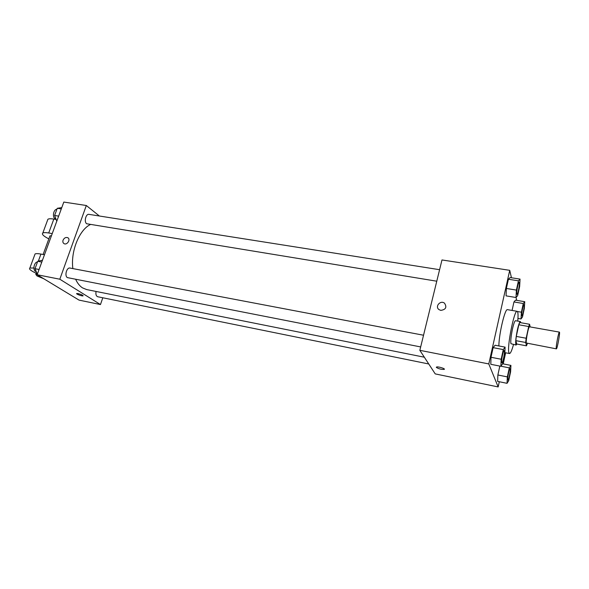<?xml version="1.0" encoding="UTF-8"?>
<svg xmlns="http://www.w3.org/2000/svg" width="589" height="589" viewBox="0 0 589 589"><rect width="100%" height="100%" fill="white"/><g stroke="black" fill="none" stroke-linecap="round" stroke-linejoin="round"><path stroke-width="0.88" d="M556.244 348.548C555.832 346.428 558.703 331.504 559.403 332.115C560.36 331.901 557.194 349.395 556.369 348.857L556.244 348.548M556.369 348.857L526.33 343.019C525.638 340.876 528.532 326.159 529.518 326.821L559.403 332.115M527.391 343.512L526.478 345.824L525.69 342.474L526.168 338.233L528.679 326.52L529.592 324.267L530.144 326.932M528.679 326.52L518.821 324.767L516.288 336.429L526.168 338.233M525.69 342.474L515.831 340.656L516.744 344.013L526.478 345.824M515.831 340.656L516.288 336.429M518.821 324.767L519.77 322.536L529.592 324.267M520.779 322.713L520.359 321.557C519.586 321.763 518.592 324.546 517.378 329.899C515.677 338.565 515.25 343.615 516.104 345.058L516.936 344.05M516.104 345.058L510.935 343.704C510.501 341.038 511.016 336.142 512.467 329.015C513.689 323.678 514.698 320.902 515.493 320.703L520.359 321.557M513.505 344.572C511.856 350.484 510.53 353.466 509.507 353.533L508.955 352.774C506.709 347.576 514.271 309.446 517.149 311.309C518.084 311.728 518.283 314.99 517.753 321.101M498.861 345.949C498.949 333.808 505.082 308.187 507.475 309.659L517.149 311.309M520.05 279.105L510.14 277.559L508.425 279.245L506.363 288.47L506.061 295.869L516.008 297.504L517.643 295.641L519.645 286.512L520.05 279.105L518.43 280.813L516.391 290.09L516.008 297.504M524.747 301.708L515.493 300.169L513.947 301.951L512.077 310.44L513.947 301.951L523.282 303.512L521.398 312.199L521.007 318.958L522.487 317.015L524.335 308.452L524.747 301.708L523.282 303.512M516.722 300.375L516.045 297.46M511.458 277.765L509.728 270.329L488.796 363.936L498.169 386.936L499.303 381.738M503.22 363.892L505.656 352.796M505.097 347.127L495.054 345.235L493.14 347.657L490.998 357.273L490.799 364.304L500.878 366.292L502.711 363.678L504.795 354.173L505.097 347.127L503.286 349.579L501.158 359.246L500.878 366.292M507.335 376.894L497.867 374.979L499.825 366.086L497.867 374.979L497.639 381.4L507.041 383.321L508.682 380.73L510.604 371.836L510.928 365.408L509.301 367.867L507.335 376.894L507.041 383.321M509.728 270.329L441.978 259.955L419.839 350.322L488.796 363.936M440.786 310.374L439.026 309.63C434.616 306.641 440.41 299.86 444.518 303.195C447.08 307.222 445.844 309.615 440.786 310.374C445.844 309.615 447.088 307.222 444.518 303.195L444.518 303.195C440.41 299.86 434.616 306.641 439.026 309.63M419.839 350.322L435.227 373.897L498.169 386.936M444.135 369.399L444.135 369.406C441.19 369.494 438.599 368.832 436.368 367.411L436.545 367.035C438.061 366.336 446.035 368.824 444.135 369.406C441.19 369.494 438.599 368.832 436.368 367.411L436.324 367.227M424.338 357.214L86.664 289.567L82.541 287.888C79.751 286.107 77.468 283.272 75.694 279.377M72.859 268.591C70.54 251.415 79.243 229.872 90.308 224.578M96.059 291.452C95.587 294.353 96.132 296.112 97.708 296.738L428.755 363.98M436.773 281.203L86.679 223.746C83.815 221.854 85.861 213.601 88.998 214.367L439.593 269.703M420.671 346.928L67.418 277.618C64.275 275.932 66.69 267.141 70.039 268.061L423.535 335.229M37.144 274.739L63.811 202.064L86.318 205.509L99.394 216.008L86.318 205.509L59.82 279.215L100.469 304.55L102.803 297.776L100.469 304.55L79.036 300.11L37.144 274.739L59.82 279.215L100.469 304.55M507.784 379.89C507.166 378.624 509.279 368.147 510.052 368.626L510.074 368.633C511.068 368.559 508.837 380.509 507.954 380.06L507.784 379.89M502.638 363.781L510.928 365.408M500.937 366.211L509.301 367.867M497.867 374.979L497.639 381.4M507.917 380.052L507.821 379.898C507.203 378.631 509.316 368.154 510.089 368.633L510.052 368.626M521.913 315.925L521.721 315.652C521.228 314.04 523.15 304.263 523.871 304.697L523.908 304.704C524.858 304.601 522.774 316.337 521.913 315.925L521.758 315.66C521.265 314.047 523.187 304.263 523.908 304.704M515.493 300.169L513.947 301.951M517.459 311.529L521.398 312.199M517.952 318.428L521.007 318.958M501.894 362.831L501.732 362.633C501.025 361.153 503.271 350.021 504.169 350.551C505.296 350.477 502.925 363.317 501.894 362.831L501.688 362.618C500.981 361.145 503.227 350.013 504.125 350.543L504.147 350.543M495.054 345.235L493.14 347.657L503.286 349.579M493.14 347.657L490.998 357.273L501.158 359.246M490.998 357.273L490.799 364.304M517.017 294.316L516.781 293.985C516.222 292.122 518.246 281.778 519.078 282.241L519.123 282.249C520.212 282.146 518.011 294.765 517.017 294.316L516.818 293.992C516.259 292.129 518.291 281.778 519.123 282.249M510.14 277.559L508.425 279.245L518.43 280.813M508.425 279.245L506.363 288.47L516.391 290.09M506.363 288.47L506.061 295.869M42.482 260.191L37.74 261.288L35.009 268.702L37.335 274.231M37.74 261.288L41.797 262.061M35.009 268.702L39.073 269.49M36.253 271.654L35.465 271.367C32.491 269.843 34.169 262.031 37.49 261.958M61.779 207.608L57.251 208.307L54.608 215.478L56.787 221.199M57.251 208.307L61.285 208.94M54.608 215.478L58.65 216.134M55.933 218.961L54.887 218.556C52.06 216.774 53.709 209.117 56.875 209.323M76.644 293.602C78.212 294.875 80.347 295.626 83.049 295.862L83.145 295.781M78.138 293.609C81.341 294.463 82.975 295.214 83.049 295.862C82.195 296.348 75.576 293.904 76.732 293.521L78.138 293.609M63.067 240.172C64.208 237.897 65.762 237.072 67.742 237.691C70.975 239.186 67.153 245.436 64.083 243.662C62.92 242.94 62.581 241.777 63.067 240.172C62.581 241.777 62.92 242.94 64.083 243.662C67.153 245.436 70.975 239.186 67.742 237.691C65.769 237.072 64.208 237.897 63.067 240.172M86.318 205.509L59.82 279.215M44.484 254.735L40.943 254.08C37.954 253.542 35.995 253.498 35.075 253.947L34.714 254.919M49.726 236.469L49.932 235.924L51.457 235.733M48.835 238.891C43.52 236.145 41.517 234.186 42.813 233.03C43.755 232.508 45.721 232.493 48.703 232.986L52.244 233.597M36.201 273.289C30.761 270.704 28.647 268.952 29.862 268.039L33.882 267.988M43.836 278.788L36.974 275.917L35.804 274.364L37.313 274.29M47.488 220.389L47.915 219.241C48.872 218.659 50.845 218.607 53.827 219.079L56.124 219.454M40.943 254.08L38.337 261.148M53.827 219.079L48.703 232.986M504.861 352.642L509.507 353.533M43.115 254.485L49.932 235.924M35.804 274.364L36.547 272.354M35.075 253.947L29.862 268.039M47.915 219.241L42.813 233.03"/></g></svg>
